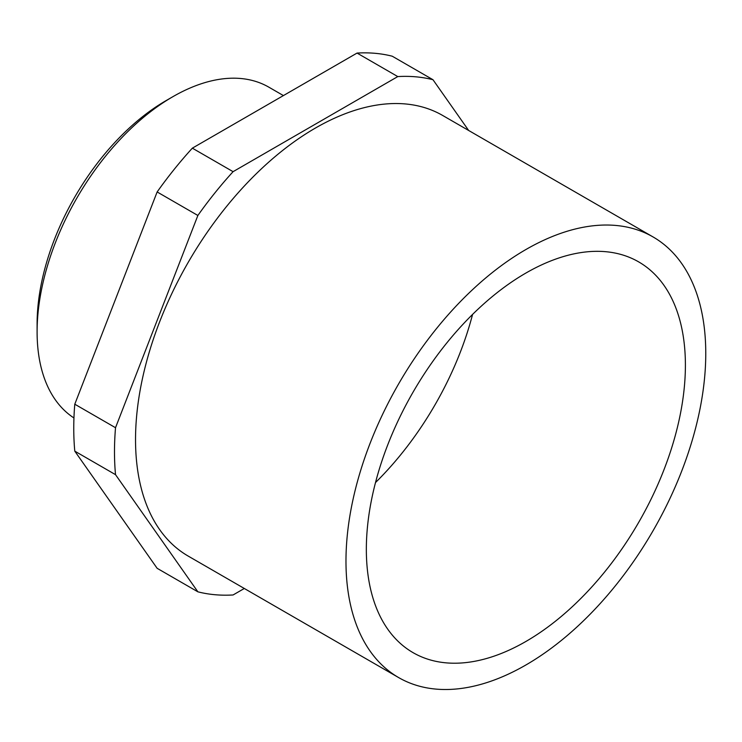 <?xml version="1.0" encoding="UTF-8"?>
<svg xmlns="http://www.w3.org/2000/svg" width="742" height="742" viewBox="0 0 742 742"><rect width="100%" height="100%" fill="white"/><g stroke="black" fill="none" stroke-linecap="round" stroke-linejoin="round"><path stroke-width="1.11" d="M37.1 331.85L37.1 324.013A182.411 105.318 -60 0 1 166.078 100.615L172.867 96.692A192.011 110.855 120 0 0 37.1 331.85A192.011 110.855 120 0 0 73.95 417.969M653.071 236.948L442.631 115.446A254.413 146.888 120 0 0 315.424 128.051A254.413 146.888 120 0 0 149.225 352.237A254.413 146.888 120 0 0 188.227 556.101L398.667 677.594A254.413 146.888 120 0 0 525.874 664.999A254.413 146.888 120 0 0 692.073 440.813A254.413 146.888 120 0 0 653.071 236.948A254.413 146.888 120 0 0 525.874 249.544A254.413 146.888 120 0 0 359.666 473.739A254.413 146.888 120 0 0 398.667 677.594M525.874 641.478A225.605 130.258 120 0 0 673.254 442.677A225.605 130.258 120 0 0 638.677 261.889A225.605 130.258 120 0 0 525.874 273.065A225.605 130.258 120 0 0 378.485 471.875A225.605 130.258 120 0 0 413.071 652.654A225.605 130.258 120 0 0 525.874 641.478M375.508 482.56A225.605 130.258 120 0 0 472.58 314.404M233.081 171.671L192.345 148.159A284.167 164.065 120 0 0 157.137 191.955L197.873 215.468A284.167 164.065 120 0 1 233.081 171.671L397.777 76.584A284.167 164.065 120 0 1 432.985 79.728L468.656 130.471M192.345 148.159L357.05 53.072L397.777 76.584M432.985 79.728L392.258 56.216A284.167 164.065 120 0 0 357.05 53.072M115.52 474.657L197.873 591.819L157.137 568.307L74.784 451.145L115.52 474.657A284.167 164.065 120 0 1 115.52 427.717L197.873 215.468M115.52 427.717L74.784 404.204A284.167 164.065 120 0 0 74.784 451.145M74.784 404.204L157.137 191.955M283.416 95.579L268.873 87.185A192.011 110.855 120 0 0 172.867 96.692L166.078 100.615M197.873 591.819A284.167 164.065 120 0 0 233.081 594.963L244.313 588.48"/></g></svg>
